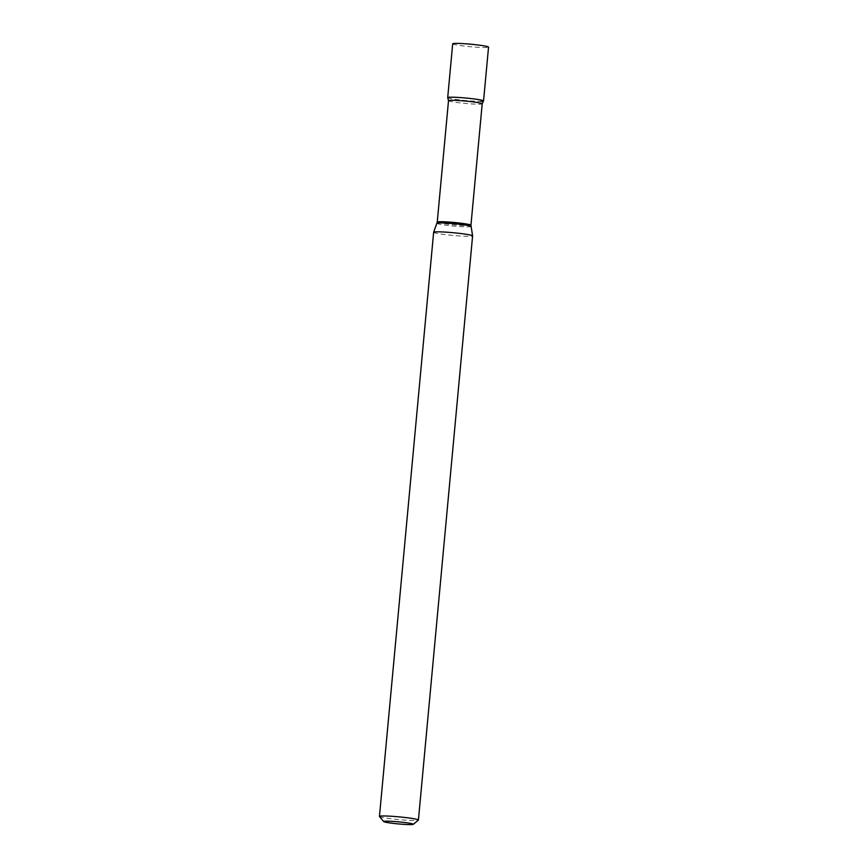 <?xml version="1.0" encoding="UTF-8"?>
<svg xmlns="http://www.w3.org/2000/svg" width="868" height="868" viewBox="0 0 868 868"><rect width="100%" height="100%" fill="white"/><g stroke="black" fill="none" stroke-linecap="round" stroke-linejoin="round"><path stroke-width="0.65" stroke-dasharray="4.34 3.25" d="M452.695 43.812A18 1.259 -174.7 0 0 465.66 46.221A18 1.259 -174.7 0 0 485.863 47.545A18 1.259 -174.7 0 0 488.543 47.132M447.704 97.607A18 1.259 -174.7 0 0 460.669 100.026A18 1.259 -174.7 0 0 480.872 101.339A18 1.259 -174.7 0 0 483.519 101.003M447.736 97.683A18 1.259 -174.7 0 0 461.168 100.08A18 1.259 -174.7 0 0 480.872 101.339M379.49 816.517A19.563 1.367 -174.7 0 0 394.202 819.121A19.563 1.367 -174.7 0 0 415.501 820.477A19.563 1.367 -174.7 0 0 418.365 820.119M433.642 232.277A19.563 1.367 -174.7 0 0 447.736 234.903A19.563 1.367 -174.7 0 0 469.686 236.335A19.563 1.367 -174.7 0 0 472.604 235.89M437.244 222.099A16.926 1.183 -174.7 0 0 449.429 224.367A16.926 1.183 -174.7 0 0 468.416 225.604A16.926 1.183 -174.7 0 0 470.944 225.224M436.973 223.271A17.078 1.194 -174.7 0 0 449.114 225.571A17.078 1.194 -174.7 0 0 468.438 226.83A17.078 1.194 -174.7 0 0 470.988 226.429M448.506 100.677A16.926 1.183 -174.7 0 0 460.691 102.956A16.926 1.183 -174.7 0 0 479.678 104.193A16.926 1.183 -174.7 0 0 482.207 103.802"/><path stroke-width="1.3" d="M480.872 101.339A18 1.259 -174.7 0 0 483.552 100.927L488.543 47.132A18 1.259 -174.7 0 0 475.588 44.713A18 1.259 -174.7 0 0 455.385 43.4A18 1.259 -174.7 0 0 452.695 43.812L447.704 97.607A18 1.259 -174.7 0 1 450.394 97.194A18 1.259 -174.7 0 0 447.736 97.683L448.506 100.677L437.244 222.099L433.653 232.255A19.563 1.367 -174.7 0 0 433.642 232.277L379.457 816.419A19.563 1.367 -174.7 0 0 379.49 816.517L383.721 821.595A14.875 1.042 -174.7 0 0 394.907 823.569A14.875 1.042 -174.7 0 0 411.096 824.6A14.875 1.042 -174.7 0 0 413.266 824.329A14.875 1.042 -174.7 0 0 403.099 822.321A14.875 1.042 -174.7 0 0 385.913 821.182A14.875 1.042 -174.7 0 0 383.721 821.595M483.552 100.927A18 1.259 -174.7 0 0 470.597 98.518A18 1.259 -174.7 0 0 450.394 97.194A18 1.259 -174.7 0 1 471.096 98.572A18 1.259 -174.7 0 1 483.519 101.003L482.207 103.802A16.926 1.183 -174.7 0 0 470.022 101.534A16.926 1.183 -174.7 0 0 451.034 100.297A16.926 1.183 -174.7 0 0 448.506 100.677M413.266 824.329L418.365 820.119A19.563 1.367 -174.7 0 0 418.419 820.032A19.563 1.367 -174.7 0 0 404.325 817.406A19.563 1.367 -174.7 0 0 382.376 815.974A19.563 1.367 -174.7 0 0 379.457 816.419M482.207 103.802L470.944 225.224L472.604 235.868A19.563 1.367 -174.7 0 0 472.604 235.868A19.563 1.367 -174.7 0 0 458.347 233.242A19.563 1.367 -174.7 0 0 436.561 231.832A19.563 1.367 -174.7 0 0 433.653 232.255M470.944 225.224A16.926 1.183 -174.7 0 0 458.76 222.957A16.926 1.183 -174.7 0 0 439.772 221.72A16.926 1.183 -174.7 0 0 437.244 222.099M470.988 226.429A17.078 1.194 -174.7 0 0 458.532 224.139A17.078 1.194 -174.7 0 0 439.523 222.902A17.078 1.194 -174.7 0 0 436.973 223.271M472.604 235.89L418.419 820.032"/></g></svg>
